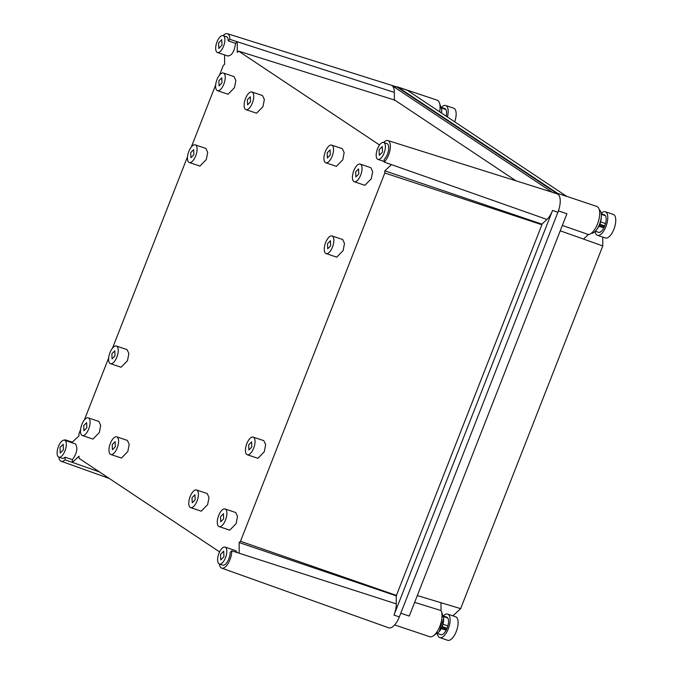 <?xml version="1.0" encoding="UTF-8"?>
<svg xmlns="http://www.w3.org/2000/svg" width="674" height="674" viewBox="0 0 674 674"><rect width="100%" height="100%" fill="white"/><g stroke="black" fill="none" stroke-linecap="round" stroke-linejoin="round"><path stroke-width="1.01" d="M227.408 33.7A12.09 5.19 108.6 0 1 229.851 39.353L228.208 40.878A8.922 3.825 -71.4 0 0 226.843 36.91A8.922 3.825 -71.4 0 0 226.447 36.716L223.119 35.604A8.922 3.825 -71.4 0 0 216.826 42.361A8.922 3.825 -71.4 0 0 217.045 52.319A8.922 3.825 -71.4 0 0 217.441 52.521A8.922 3.825 -71.4 0 0 223.743 45.765A8.922 3.825 -71.4 0 0 223.524 35.798A8.922 3.825 -71.4 0 0 223.119 35.604A12.09 5.19 108.6 0 1 227.408 33.7L396.582 86.879A15.519 6.656 108.6 0 1 397.323 87.241L557.845 194.112A15.519 6.656 108.6 0 1 557.912 212.268L399.337 616.895A15.519 6.656 108.6 0 1 388.645 627.797L221.662 568.115A12.09 5.19 108.6 0 1 221.156 567.862A12.09 5.19 108.6 0 1 219.387 564.012A8.922 3.825 -71.4 0 0 225.68 557.255A8.922 3.825 -71.4 0 0 225.461 547.288A8.922 3.825 -71.4 0 0 225.065 547.094A8.922 3.825 -71.4 0 0 218.764 553.851A8.922 3.825 -71.4 0 0 218.991 563.818A8.922 3.825 -71.4 0 0 219.387 564.012L222.706 565.124A8.922 3.825 -71.4 0 0 227.576 561.45A8.922 3.825 -71.4 0 0 230.154 552.368L231.789 550.843L396.278 603.887A15.409 6.605 108.6 0 1 393.987 615.084L552.554 210.465A15.409 6.605 108.6 0 1 546.943 219.446L384.155 162.046L384.146 159.426A8.922 3.825 -71.4 0 0 388.384 150.9A8.922 3.825 -71.4 0 0 387.356 143.781A8.922 3.825 -71.4 0 0 386.96 143.587L383.632 142.467A8.922 3.825 -71.4 0 0 377.339 149.224A8.922 3.825 -71.4 0 0 377.558 159.19A8.922 3.825 -71.4 0 0 377.954 159.384A8.922 3.825 -71.4 0 0 384.256 152.627A8.922 3.825 -71.4 0 0 384.037 142.669A8.922 3.825 -71.4 0 0 383.632 142.467M397.323 87.241L391.973 85.556L552.486 192.427A15.409 6.605 108.6 0 0 551.745 192.065L387.929 140.571A12.09 5.19 108.6 0 1 388.561 155.003A12.09 5.19 -71.4 0 1 384.155 162.046M384.079 142.618L384.079 142.037A12.09 5.19 108.6 0 1 387.929 140.571M231.789 550.843A12.09 5.19 108.6 0 1 228.275 563.186A12.09 5.19 108.6 0 1 221.662 568.115M65.075 459.811A12.09 5.19 108.6 0 1 61.14 461.252A12.09 5.19 108.6 0 1 58.874 457.149L62.193 458.261A8.922 3.825 -71.4 0 0 65.058 457.183L65.075 459.811L99.508 471.952M229.851 39.353L237.231 41.729L235.521 43.33L228.208 40.878M391.973 85.556A15.409 6.605 108.6 0 1 394.341 92.405L237.231 41.729L237.273 52.412L238.621 51.148L394.753 100.089L516.048 180.843M394.366 100.451L394.341 92.405M541.921 224.13L384.803 170.842L384.812 172.999L541.921 224.754L541.921 224.13L546.943 219.446M541.921 224.754L396.245 595.841L396.278 603.887M396.245 595.841L239.135 542.553L239.177 553.228M65.058 457.183L72.371 459.643C76.887 453.501 77.957 448.286 75.581 443.989L64.552 440.232A8.922 3.825 -71.4 0 0 58.25 446.98A8.922 3.825 -71.4 0 0 58.47 456.947A8.922 3.825 -71.4 0 0 58.874 457.141A8.922 3.825 -71.4 0 0 65.167 450.392A8.922 3.825 -71.4 0 0 64.948 440.425A8.922 3.825 -71.4 0 0 64.552 440.232A12.09 5.19 108.6 0 1 64.99 439.793L72.303 442.127L78.959 435.909L78.951 433.753L80.551 429.683M219.589 551.905L79.043 458.328L79.043 456.172L72.379 462.389L72.371 459.643M64.99 439.793L64.999 440.375M238.621 51.148L379.529 144.969M384.803 170.842L391.468 164.625M384.812 172.999L240.483 541.289L239.135 542.553M227.677 55.891C231.738 55.891 234.35 51.704 235.521 43.33M219.513 75.092L223.288 65.462L224.636 64.199L224.594 54.923M84.368 419.944L108.708 357.835M112.524 348.104L187.541 156.671M191.357 146.94L215.697 84.831M72.303 442.835L72.303 442.127M237.181 552.579L235.698 550.666L225.065 547.094M217.466 90.67L228.09 94.234L234.476 87.687L235.849 80.484L234.021 76.583L223.389 73.011A9.31 3.993 -71.4 0 0 217.003 79.566A9.31 3.993 -71.4 0 0 217.466 90.67A9.31 3.993 -71.4 0 0 223.844 84.115A9.31 3.993 -71.4 0 0 223.389 73.011M245.959 109.643L256.592 113.207L262.978 106.66L264.351 99.466L262.523 95.556L251.891 91.993A9.31 3.993 -71.4 0 0 245.504 98.539A9.31 3.993 -71.4 0 0 245.959 109.643A9.31 3.993 -71.4 0 0 252.346 103.097A9.31 3.993 -71.4 0 0 251.891 91.993M189.31 162.51L199.934 166.082L206.32 159.527L207.702 152.332L205.865 148.432L195.233 144.859A9.31 3.993 -71.4 0 0 188.846 151.406A9.31 3.993 -71.4 0 0 189.31 162.51A9.31 3.993 -71.4 0 0 195.687 155.964A9.31 3.993 -71.4 0 0 195.233 144.859M110.469 363.674L121.101 367.246L127.487 360.691L128.86 353.496L127.032 349.595L116.4 346.023A9.31 3.993 -71.4 0 0 110.014 352.569A9.31 3.993 -71.4 0 0 110.469 363.674A9.31 3.993 -71.4 0 0 116.855 357.127A9.31 3.993 -71.4 0 0 116.4 346.023M82.312 435.522L92.945 439.086L99.331 432.539L100.704 425.336L98.876 421.435L88.243 417.863A9.31 3.993 -71.4 0 0 81.857 424.418A9.31 3.993 -71.4 0 0 82.312 435.522A9.31 3.993 -71.4 0 0 88.698 428.967A9.31 3.993 -71.4 0 0 88.243 417.863M110.814 454.495L121.446 458.059L127.833 451.513L129.206 444.318L127.378 440.408L116.745 436.845A9.31 3.993 -71.4 0 0 110.359 443.391A9.31 3.993 -71.4 0 0 110.814 454.495A9.31 3.993 -71.4 0 0 117.2 447.94A9.31 3.993 -71.4 0 0 116.745 436.845M190.616 507.623L201.248 511.195L207.634 504.641L209.007 497.446L207.179 493.545L196.547 489.973A9.31 3.993 -71.4 0 0 190.161 496.519A9.31 3.993 -71.4 0 0 190.616 507.623A9.31 3.993 -71.4 0 0 197.002 501.077A9.31 3.993 -71.4 0 0 196.547 489.973M219.117 526.596L229.75 530.168L236.136 523.622L237.509 516.419L235.673 512.518L225.049 508.946A9.31 3.993 -71.4 0 0 218.662 515.492A9.31 3.993 -71.4 0 0 219.117 526.596A9.31 3.993 -71.4 0 0 225.504 520.05A9.31 3.993 -71.4 0 0 225.049 508.946M247.274 454.756L257.906 458.32L264.284 451.774L265.666 444.579L263.829 440.67L253.197 437.106A9.31 3.993 -71.4 0 0 246.819 443.652A9.31 3.993 -71.4 0 0 247.274 454.756A9.31 3.993 -71.4 0 0 253.66 448.202A9.31 3.993 -71.4 0 0 253.197 437.106M326.106 253.593L336.739 257.156L343.125 250.61L344.498 243.415L342.67 239.506L332.038 235.942A9.31 3.993 -71.4 0 0 325.652 242.488A9.31 3.993 -71.4 0 0 326.106 253.593A9.31 3.993 -71.4 0 0 332.493 247.038A9.31 3.993 -71.4 0 0 332.038 235.942M354.263 181.744L364.895 185.316L371.281 178.77L372.655 171.567L370.818 167.666L360.194 164.094A9.31 3.993 -71.4 0 0 353.808 170.64A9.31 3.993 -71.4 0 0 354.263 181.744A9.31 3.993 -71.4 0 0 360.649 175.198A9.31 3.993 -71.4 0 0 360.194 164.094M325.761 162.771L336.393 166.343L342.78 159.789L344.153 152.594L342.325 148.693L331.692 145.121A9.31 3.993 -71.4 0 0 325.306 151.667A9.31 3.993 -71.4 0 0 325.761 162.771A9.31 3.993 -71.4 0 0 332.147 156.225A9.31 3.993 -71.4 0 0 331.692 145.121M240.483 541.289L396.641 595.479M382.503 152.063L379.319 155.34L379.083 149.788L382.276 146.511L382.503 152.063M223.937 556.69L220.743 559.968L220.516 554.416L223.709 551.138L223.937 556.69M63.423 449.828L60.23 453.096L60.003 447.544L63.196 444.276L63.423 449.828M221.99 45.2L218.797 48.469L218.57 42.925L221.763 39.648L221.99 45.2M221.99 82.885L219.067 85.884L218.856 80.796L221.78 77.796L221.99 82.885M250.492 101.858L247.569 104.858L247.358 99.769L250.281 96.77L250.492 101.858M193.834 154.725L190.911 157.733L190.7 152.644L193.632 149.636L193.834 154.725M115.001 355.889L112.078 358.897L111.867 353.808L114.791 350.8L115.001 355.889M86.845 427.737L83.921 430.737L83.711 425.648L86.634 422.649L86.845 427.737M115.347 446.71L112.423 449.71L112.213 444.621L115.136 441.622L115.347 446.71M195.148 499.838L192.225 502.846L192.014 497.757L194.938 494.75L195.148 499.838M223.65 518.82L220.727 521.819L220.516 516.731L223.439 513.731L223.65 518.82M251.806 446.972L248.883 449.971L248.672 444.882L251.596 441.883L251.806 446.972M330.639 245.808L327.716 248.807L327.505 243.718L330.428 240.719L330.639 245.808M358.795 173.968L355.872 176.967L355.661 171.878L358.585 168.879L358.795 173.968M330.294 154.986L327.37 157.994L327.16 152.905L330.083 149.898L330.294 154.986M559.218 195.755L557.567 193.362L397.955 87.123L395.958 86.685M400.777 613.222L409.27 616.078L566.927 213.742L558.417 210.886M566.548 196.277L596.768 206.429A14.744 6.319 108.6 0 1 597.425 206.75A14.744 6.319 108.6 0 1 598.167 222.134A14.744 6.319 108.6 0 1 588.368 234.518L562.343 225.453M557.567 193.362L566.868 196.488L407.256 90.249L397.955 87.123M397.298 86.803L437.156 100.19A14.744 6.319 108.6 0 1 439.608 111.783M417.299 595.58L440.981 602.716L441.015 610.534A14.744 6.319 108.6 0 1 439.827 626.34A14.744 6.319 108.6 0 1 429.726 636.711L394.669 624.941M602.75 237.079L602.783 245.934L460.654 608.639L452.928 615.851M560.246 230.811L583.49 239.068L588.368 234.518M441.015 610.534L414.645 602.362M583.49 239.068L602.783 245.934M440.981 602.716L460.654 608.639M599.27 209.766A12.41 5.325 108.6 0 1 599.43 209.858A12.41 5.325 108.6 0 1 601.326 216.059A12.41 5.325 108.6 0 1 596.835 229.446A12.41 5.325 108.6 0 1 591.393 233.221M596.835 229.446L597.889 227.938A9.31 3.993 -71.4 0 0 598.925 226.228A9.31 3.993 -71.4 0 0 600.618 221.923A9.31 3.993 -71.4 0 0 601.259 217.896L601.326 216.059M604.746 214.896A9.31 3.993 -71.4 0 0 604.637 214.888L601.242 213.751M595.369 231.233L598.959 232.437A9.31 3.993 -71.4 0 0 603.845 227.879L598.925 226.228M601.301 214.332L605.505 215.747A9.31 3.993 -71.4 0 1 605.538 223.574L600.618 221.923M599.144 225.807L604.064 227.458M599.624 224.779L604.544 226.43M604.755 225.908L599.843 224.257M601.191 213.388A12.41 5.325 108.6 0 1 605.328 211.754A12.41 5.325 108.6 0 1 605.934 226.557A12.41 5.325 108.6 0 1 597.425 235.293A12.41 5.325 108.6 0 1 595.117 231.494M605.505 215.747L604.342 214.694M605.538 223.574A9.31 3.993 108.6 0 1 604.797 225.798A9.31 3.993 108.6 0 1 603.845 227.879M598.959 232.437A9.31 3.993 108.6 0 1 598.411 232.345A9.31 3.993 108.6 0 1 597.922 232.092M605.328 211.754L613.298 214.433A12.41 5.325 108.6 0 1 613.913 229.236A12.41 5.325 108.6 0 1 605.404 237.964L597.425 235.293M439.659 103.526L441.714 109.82L441.36 112.954M441.529 113.063A9.31 3.993 -71.4 0 0 441.647 111.657L441.714 109.82M445.135 108.657A9.31 3.993 -71.4 0 0 445.025 108.649L441.63 107.511M446.205 116.172A9.31 3.993 -71.4 0 0 445.893 109.508L441.689 108.093M441.58 107.149A12.41 5.325 108.6 0 1 445.716 105.515A12.41 5.325 108.6 0 1 447.41 116.973M445.893 109.508L444.73 108.455M445.716 105.515L453.695 108.194A12.41 5.325 108.6 0 1 454.723 121.842M441.613 612.093A12.41 5.325 108.6 0 1 441.773 612.194L443.661 618.387L439.17 631.774L433.736 635.557M439.17 631.774L440.232 630.274A9.31 3.993 -71.4 0 0 441.268 628.564A9.31 3.993 -71.4 0 0 442.953 624.25A9.31 3.993 -71.4 0 0 443.602 620.232L443.661 618.387M447.081 617.224A9.31 3.993 -71.4 0 0 446.972 617.224L443.576 616.078M437.712 633.568L441.301 634.773A9.31 3.993 -71.4 0 0 446.18 630.215L441.268 628.564M443.635 616.668L447.839 618.075A9.31 3.993 -71.4 0 1 447.873 625.902L442.953 624.25M441.487 628.143L446.399 629.794M441.959 627.106L446.879 628.758M447.098 628.235L442.178 626.593M443.526 615.724A12.41 5.325 108.6 0 1 447.671 614.09A12.41 5.325 108.6 0 1 448.277 628.893A12.41 5.325 108.6 0 1 439.768 637.621A12.41 5.325 108.6 0 1 437.451 633.821M447.839 618.075L446.677 617.03M447.873 625.902A9.31 3.993 108.6 0 1 447.14 628.134A9.31 3.993 108.6 0 1 446.18 630.215M441.301 634.773A9.31 3.993 108.6 0 1 440.754 634.681A9.31 3.993 108.6 0 1 440.265 634.428M447.671 614.09L455.641 616.761A12.41 5.325 108.6 0 1 456.247 631.572A12.41 5.325 108.6 0 1 447.738 640.3L439.768 637.621M557.845 194.112L552.486 192.427M552.554 210.465L557.912 212.268M399.337 616.895L393.987 615.084M61.14 461.252L109.264 478.447M384.155 161.465L377.954 159.384M228.073 56.085L217.441 52.521"/></g></svg>
